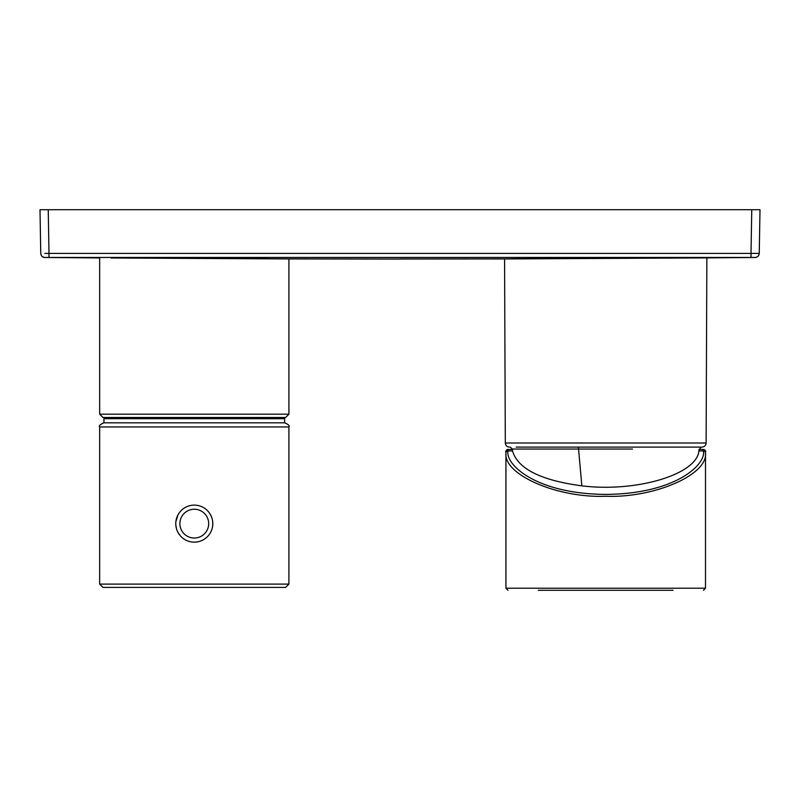 <?xml version="1.0" encoding="UTF-8"?>
<svg xmlns="http://www.w3.org/2000/svg" width="800" height="800" viewBox="0 0 800 800"><rect width="100%" height="100%" fill="white"/><g stroke="black" fill="none" stroke-linecap="round" stroke-linejoin="round"><path stroke-width="1.2" d="M103.98 417.49L103.98 418.67L284.59 418.67L284.59 417.49M651.88 447.11L516.17 447.11L651.88 447.11M288.91 584.11L288.91 426.95C289.96 425.95 288.59 424.58 284.8 422.83L103.77 422.83C99.98 424.58 98.61 425.95 99.66 426.95L99.66 584.11L102.95 587.41L285.62 587.41L288.91 584.11L99.66 584.11M212.69 525.61L212.73 521.98M212.04 518.4L210.68 515.04M178.04 514.76A18.51 18.51 0 0 1 203.16 507.39A18.51 18.51 0 0 1 210.53 532.51A18.51 18.51 0 0 1 185.41 539.88A18.51 18.51 0 0 1 178.04 514.76L175.88 521.65M175.85 525.29L176.52 528.85M177.89 532.23L179.87 535.25M111.24 257.98L288.91 258.93L288.91 414.19L99.66 414.19L102.95 417.49L285.62 417.49L288.91 414.19M266.57 258.64L254.59 258.51M246.8 258.44L243.2 258.41M238.78 258.37L232 258.32M230.84 258.31L226.98 258.29M220.09 258.24L206.59 258.18M203.18 258.16L190.79 258.12M182.39 258.1L166.43 258.06M152.09 258.04L149.17 258.04M605.71 258.07L706.86 257.89L504.57 258.95L605.71 258.07M400 259.02L504.57 258.95L505.31 443.01L706.12 443.01L706.86 257.89L694.37 257.93M687.13 257.95L669.03 257.98M699.01 449.43L698.91 450.91L703.4 450.91L703.36 449.43L699.08 449.43L703.36 449.43C705.5 450.65 706.21 451.49 705.49 451.94L705.49 588.23L505.94 588.23L505.94 451.93C505.18 451.66 505.88 450.82 508.07 449.43L508.03 450.91C505 464.13 535.45 493.93 605.71 494.4C675.98 493.93 706.43 464.13 703.4 450.91A2.06 1.87 3.1 0 1 705.46 452.78L705.42 451.48L705.46 452.78C708.47 474.54 654.33 498.15 605.71 496.27C557.1 498.15 502.95 474.54 505.97 452.78L506.01 451.48A2.06 2.06 90 0 1 508.07 449.43L512.35 449.43M698.91 450.91C696.99 474.42 636.28 492.6 581.85 485.84C540.78 480.37 517.67 468.72 512.51 450.91L512.41 449.43M538.34 590.29L673.09 590.29M512.51 450.91L508.03 450.91A2.06 1.87 176.9 0 0 505.97 452.78L506.01 451.48M605.67 258.07L586.47 258.14M570.09 258.24L566.74 258.26M548.71 258.4L530.48 258.59M519.89 258.73L512.08 258.84M507.06 258.91L506.38 258.92M581.85 485.84L578.38 447.11L701.13 447.11M759.24 253.4L751.01 253.4L759.24 253.4L760 209.71L759.24 253.4C758.96 255.86 757.59 257.21 755.13 257.45L751.01 257.45L755.13 257.45C757.59 257.21 758.96 255.86 759.24 253.4M44.84 253.43L48.99 253.4L48.99 257.45L44.87 257.45L751.01 257.45L400 257.54C400 259.6 400 259.6 400 257.54L48.99 257.45M40.76 253.4L40 209.71L40.76 253.4C41.04 255.86 42.41 257.21 44.87 257.45C42.41 257.21 41.04 255.86 40.76 253.4L40.76 253.44C41.22 256.11 42.57 257.44 44.84 257.48L99.66 257.94L99.66 414.19M760 209.71L40 209.71M103.98 418.67L284.6 418.7L284.67 422.83M288.91 426.95L99.66 426.95M206.92 530.54A14.4 14.4 0 0 1 187.38 536.27A14.4 14.4 0 0 1 181.65 516.73A14.4 14.4 0 0 1 201.19 511A14.4 14.4 0 0 1 206.92 530.54M705.42 451.48A2.06 2.06 90 0 0 703.36 449.43M512.37 449.82L512.32 449.04L632.47 449.04M48.23 209.71L48.99 253.4L751.01 253.4L751.01 257.45M751.01 253.4L751.77 209.71M706.12 443.01C705.86 445.5 704.49 446.86 702 447.11M705.49 588.23L703.43 590.29M505.94 588.23L508 590.29M701.12 447.11L699.06 449.82M505.31 443.01C505.57 445.5 506.94 446.86 509.42 447.11M510.3 447.11L512.32 449.04M706.86 257.89L755.16 257.48C757.61 257.21 758.97 255.88 759.24 253.47M288.91 258.93L400 259.09M103.98 418.7L103.9 422.83"/></g></svg>

